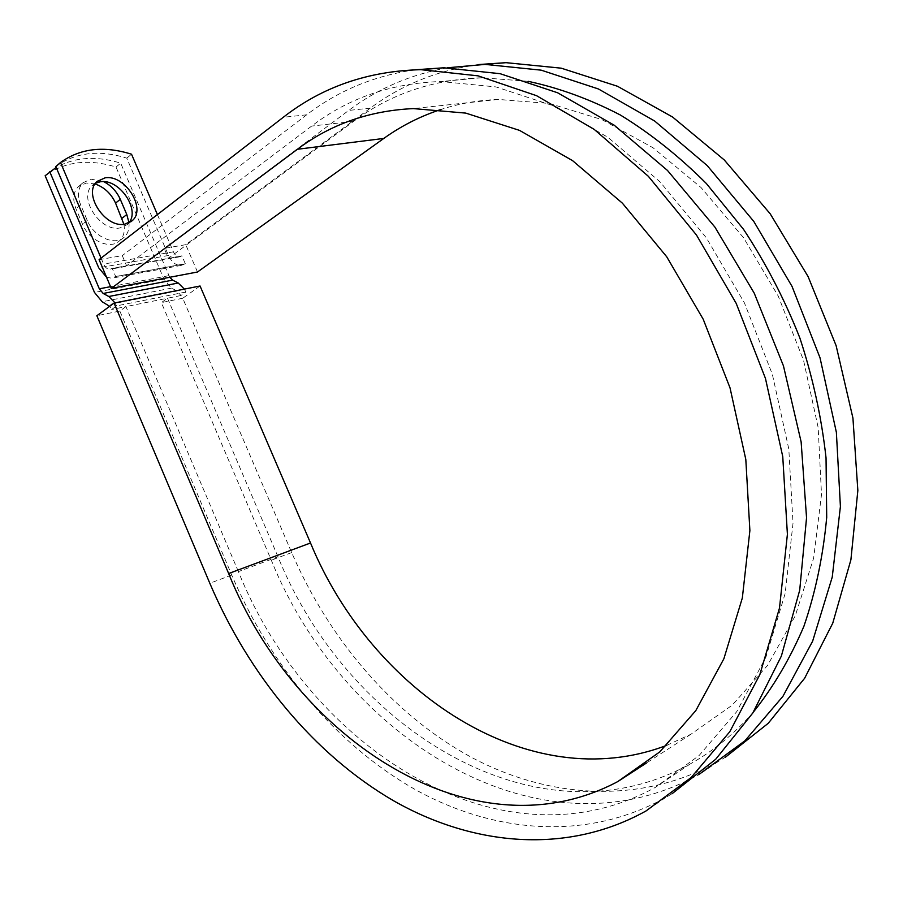 <?xml version="1.0" encoding="UTF-8"?>
<svg xmlns="http://www.w3.org/2000/svg" width="903" height="903" viewBox="0 0 903 903"><rect width="100%" height="100%" fill="white"/><g stroke="black" fill="none" stroke-linecap="round" stroke-linejoin="round"><path stroke-width="0.68" stroke-dasharray="4.51 3.39" d="M123.892 224.26C125.122 231.416 123.609 236.981 119.354 240.966C110.166 249.962 88.923 240.525 82.557 224.271L75.976 208.762C72.387 199.428 73.166 192.057 78.313 186.661L86.27 183.038L95.097 183.941M128.971 222.68C129.535 228.91 127.921 233.764 124.14 237.263C114.952 246.259 93.686 236.755 87.286 220.456L80.683 204.902C77.071 195.545 77.85 188.163 82.986 182.767L90.943 179.144L103.732 181.661M95.65 183.151L92.445 185.352C77.624 197.272 100.357 232.342 119.986 227.928L127.154 224.655L128.734 222.985M106.52 277.176L111.645 278.226L115.652 276.499L112.186 268.338L126.578 265.764L122.277 255.639L99.093 259.646M101.068 258.123L103.608 264.094C105.256 267.649 107.401 269.376 110.042 269.286L112.186 268.338M157.415 214.564L173.41 251.835C175.024 255.244 177.146 256.903 179.776 256.791L181.921 255.865L185.296 263.71L115.652 276.499M55.817 166.547C75.57 152.347 99.228 149.548 126.781 158.138L168.5 255.47C171.728 262.31 175.983 265.617 181.266 265.392L185.296 263.71M126.781 158.138L131.533 154.221M184.393 289.118L185.871 292.008L180.927 295.518L177.123 291.026L171.536 288.125L163.996 279.208L116.024 167.032C88.539 158.601 64.914 161.502 45.15 175.724M169.708 277.289L120.697 163.161C96.497 155.609 74.994 157.02 56.178 167.416M185.871 292.008L116.555 305.88L111.645 309.492L109.647 306.309M116.555 305.88L115.042 302.877M116.024 167.032L120.697 163.161M528.086 81.315L481.988 77.748C433.192 79.419 390.401 93.957 353.615 121.363L168.409 258.281L181.921 255.865M753.362 712.117C734.523 733.688 713.539 750.935 690.411 763.836C536.574 848.989 346.752 727.479 278 556.801L238.403 571.61C308.42 746.42 499.822 872.919 655.307 787.405L699.125 755.495L736.634 711.79L765.891 657.237L785.136 593.576L793.026 523.153L788.804 448.983L772.381 374.406L744.433 302.923L706.349 237.816L660.07 181.898L607.945 137.335L552.455 105.482L496.018 86.925L440.867 81.518C391.586 83.155 348.513 98.009 311.659 126.07L126.578 265.764M278 556.801L167.495 298.227L125.935 306.602L119.828 311.061L96.858 315.734M238.403 571.61L125.935 306.602L111.645 309.492M180.927 295.518L167.495 298.227L161.366 302.607L271.306 560.21C342.192 736.442 538.504 863.133 698.685 774.684M478.613 64.553C437.91 70.152 401.801 84.69 370.286 108.157L185.736 244.679L164.177 248.404L168.409 258.281M447.47 67.781C410.549 74.464 377.646 88.675 348.739 110.414L164.177 248.404M415.199 69.791C374.271 75.649 338.094 90.661 306.681 114.816L122.277 255.639M200.06 286.003L182.733 298.25L291.669 552.58C329.189 639.335 392.782 714.442 470.835 757.007C548.821 798.726 640.837 805.013 718.325 761.443L725.312 757.278M666.73 745.336L691.009 734.195L732.22 705.164L767.561 665.409L795.238 615.869L813.626 558.167L821.504 494.483L818.163 427.537L803.546 360.353L778.228 296.06L743.462 237.602L701.021 187.519L653.027 147.753L601.748 119.546L549.442 103.473L498.185 99.432C478.251 100.21 459.209 103.54 441.048 109.444M119.828 311.061L231.721 575.042C270.268 665.139 334.923 743.632 414.172 788.951C493.354 833.367 586.792 841.585 665.556 797.586L671.945 793.805M182.733 298.25L161.366 302.607M197.486 272.006L185.736 244.679M185.081 263.857L115.449 276.657M163.996 279.208L94.488 292.448M168.861 275.675L110.55 286.68M168.5 255.47L98.732 267.841M173.41 251.835L103.608 264.094M181.717 256.012L111.972 268.496M353.615 121.363L311.659 126.07M177.123 291.026L107.773 304.796M171.536 288.125L102.152 301.749M87.286 220.456L82.557 224.271M80.683 204.902L75.976 208.762M370.286 108.157L348.739 110.414M306.681 114.816L283.316 117.266M291.669 552.58L271.306 560.21M231.721 575.042L209.812 583.259M92.445 185.352L97.208 181.413M181.266 265.392L111.645 278.226M179.776 256.791L110.042 269.286M481.988 77.748L440.867 81.518M690.411 763.836L655.307 787.405M127.154 224.655L130.754 221.845M82.986 182.767L78.313 186.661M124.14 237.263L119.354 240.966M718.325 761.443L700.491 773.668M498.185 99.432L413.314 108.597M691.009 734.195L646.458 763.012M665.556 797.586L646.085 810.917"/><path stroke-width="1.35" d="M95.097 183.941C104.33 187.237 111.148 193.626 115.573 203.107L123.892 224.26M103.732 181.661C111.227 185.578 116.747 191.459 120.291 199.315L126.792 214.53L128.971 222.68M105.064 177.846L97.208 181.413C82.387 193.332 105.188 228.527 124.817 224.147L131.985 220.874C147.008 209.236 125.111 174.166 105.064 177.846M128.734 222.985C140.721 209.756 119.094 178.297 100.312 181.774L95.65 183.151M106.52 277.176L98.732 267.841L55.817 166.547L60.512 162.495L101.068 258.123M60.512 162.495C80.277 148.306 103.947 145.552 131.533 154.221L157.415 214.564M109.647 306.309L102.152 301.749L94.488 292.448L45.15 175.724L56.178 167.416M115.042 302.877L108.8 296.5L103.168 293.464L99.319 288.802L49.778 171.739M184.393 289.118L178.23 283.011L172.642 280.133L169.708 277.289M753.362 712.117C773.363 687.07 790.215 658.445 803.918 626.242C815.533 592.266 823.13 555.988 826.708 517.385L826.042 457.923C821.561 417.457 812.835 377.477 799.866 338.004C784.617 299.378 765.846 263.179 743.564 229.385L706.406 183.569C679.27 156.411 650.611 133.565 620.406 115.031C589.749 99.127 558.98 87.896 528.086 81.315M671.945 793.805L715.673 759.288L752.786 713.02L781.366 656.063L799.719 590.167L806.548 517.769L801.13 441.883L783.454 365.884L754.253 293.215L714.939 227.138L667.475 170.441L614.209 125.212L557.614 92.772L500.093 73.685L443.847 67.793L420.9 69.678L478.048 75.841L536.563 95.684L594.163 129.366L648.343 176.299L696.495 235.062L736.216 303.419L765.451 378.413L782.754 456.602L787.405 534.305L779.492 608.035L759.818 674.665L729.782 731.735L691.19 777.483L646.085 810.917C566.903 855.039 472.98 846.077 393.403 800.656C313.747 754.321 248.731 674.575 209.812 583.259L96.858 315.734L114.049 303.069L228.651 573.529C295.021 739.049 473.149 858.256 617.754 781.592L659.8 751.883L695.795 710.627L723.867 658.784L742.334 597.989L749.885 530.58L745.81 459.446L730.03 387.872L703.211 319.233L666.707 256.757L622.393 203.175L572.536 160.61L519.541 130.393L465.745 113.101L413.314 108.597C369.316 110.663 330.679 124.219 297.403 149.277L111.272 288.384L197.486 272.006L383.786 138.441C401.237 125.901 420.324 116.227 441.048 109.444M420.9 69.678C368.119 70.998 322.258 86.857 283.316 117.266L99.093 259.646L111.272 288.384M725.312 757.278L768.216 723.314L804.641 678.255L832.747 623.194L850.897 559.826L857.85 490.498L852.929 418.055L836.122 345.657L808.095 276.566L770.203 213.797L724.285 159.966L672.588 117.029L617.46 86.259L561.237 68.176L506.052 62.668L478.613 64.553M698.685 774.684L744.907 740.81L782.946 696.315L812.632 641.186L832.239 577.13L840.411 506.527L836.37 432.311L820.026 357.814L792.055 286.443L753.802 221.438L707.218 165.588L654.607 120.979L598.441 88.979L541.179 70.163L485.024 64.395L447.47 67.781M228.651 573.529L310.519 542.985C371.336 690.953 528.458 798.071 666.73 745.336M443.847 67.793L415.199 69.791M310.519 542.985L200.06 286.003L114.049 303.069M120.291 199.315L115.573 203.107M110.55 286.68L99.319 288.802M172.642 280.133L103.168 293.464M178.23 283.011L108.8 296.5M126.792 214.53L122.04 218.278M297.403 149.277L383.786 138.441M130.754 221.845L131.985 220.874M506.052 62.668L485.024 64.395M646.458 763.012L617.754 781.592"/></g></svg>
